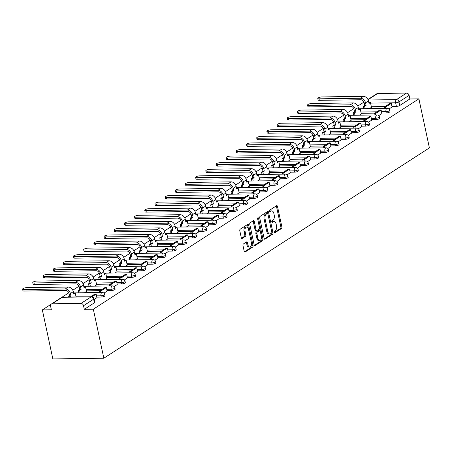 <?xml version="1.0" encoding="UTF-8"?>
<svg xmlns="http://www.w3.org/2000/svg" width="452" height="452" viewBox="0 0 452 452"><rect width="100%" height="100%" fill="white"/><g stroke="black" fill="none" stroke-linecap="round" stroke-linejoin="round"><path stroke-width="0.68" d="M274.07 232.396A0.847 0.48 89.2 0 0 274.533 232.955A0.847 0.48 89.2 0 0 274.692 232.904L281.494 228.509A1.215 0.684 89.2 0 0 281.895 226.955L277.494 206.428A1.215 0.684 89.2 0 0 276.833 205.632A1.215 0.684 89.2 0 0 276.607 205.705L269.804 210.101A0.847 0.48 89.2 0 0 269.528 211.186A0.847 0.48 89.2 0 0 269.985 211.745A0.847 0.48 89.2 0 0 270.143 211.694L271.025 211.129A3.882 2.192 89.2 0 1 271.754 210.898A3.882 2.192 89.2 0 1 273.855 213.451L274.223 215.163A3.882 2.192 89.2 0 1 272.957 220.135L272.076 220.706A0.847 0.48 89.2 0 0 271.799 221.791A0.847 0.48 89.2 0 0 272.262 222.35A0.847 0.48 89.2 0 0 272.42 222.299L273.302 221.734A3.882 2.192 89.2 0 1 274.031 221.497A3.882 2.192 89.2 0 1 276.132 224.056L276.5 225.768A3.882 2.192 89.2 0 1 275.228 230.74L274.353 231.311A0.847 0.48 89.2 0 0 274.07 232.396M243.368 243.99A1.215 0.684 89.2 0 0 242.973 245.549L244.204 251.306A1.215 0.684 89.2 0 0 244.86 252.103A1.215 0.684 89.2 0 0 245.091 252.03L252.645 247.148A1.215 0.684 89.2 0 0 253.041 245.594L248.64 225.068A1.215 0.684 89.2 0 0 247.984 224.271A1.215 0.684 89.2 0 0 247.758 224.345L240.198 229.226A1.215 0.684 89.2 0 0 239.803 230.78L241.295 237.735A1.215 0.684 89.2 0 0 241.95 238.537A1.215 0.684 89.2 0 0 242.182 238.464L245.413 236.373A1.215 0.684 89.2 0 0 245.809 234.82L245.069 231.367A3.243 1.831 89.2 0 1 246.741 227.017A3.243 1.831 89.2 0 1 248.498 229.158L251.391 242.667A3.243 1.831 89.2 0 1 249.724 247.018A3.243 1.831 89.2 0 1 247.967 244.882L247.487 242.628A1.215 0.684 89.2 0 0 246.826 241.831A1.215 0.684 89.2 0 0 246.6 241.905L243.368 243.99M103.83 358.221L93.321 309.196L418.891 98.852L429.4 147.877L103.83 358.221L52.85 358.922L42.341 309.897L51.025 304.286M264.121 238.436A1.215 0.684 89.2 0 0 264.776 239.238A1.215 0.684 89.2 0 0 265.008 239.164L272.562 234.283A1.215 0.684 89.2 0 0 272.957 232.729L268.561 212.203A1.215 0.684 89.2 0 0 267.9 211.4A1.215 0.684 89.2 0 0 267.674 211.474L260.115 216.355A1.215 0.684 89.2 0 0 259.719 217.915L264.121 238.436M262.606 240.713L255.047 245.594A1.215 0.684 89.2 0 1 254.821 245.668A1.215 0.684 89.2 0 1 254.165 244.871L249.764 224.345A1.215 0.684 89.2 0 1 250.159 222.791L253.391 220.7A1.215 0.684 89.2 0 1 253.623 220.632A1.215 0.684 89.2 0 1 254.278 221.429L256.064 229.752A1.215 0.684 89.2 0 0 256.719 230.554A1.215 0.684 89.2 0 0 256.945 230.48L259.092 229.091A1.215 0.684 89.2 0 0 259.488 227.537L257.629 218.875A0.847 0.48 89.2 0 1 258.069 217.734A0.847 0.48 89.2 0 1 258.527 218.293L263.002 239.159A1.215 0.684 89.2 0 1 262.606 240.713L261.584 240.73L254.374 245.391M363.967 102.101L357.786 106.09M353.786 108.678L347.611 112.667M343.61 115.254L337.435 119.243M333.429 121.831L327.254 125.82M323.253 128.402L317.078 132.396M313.078 134.978L306.897 138.973M302.897 141.555L296.721 145.55M292.721 148.132L286.54 152.121M282.54 154.708L276.364 158.697M272.364 161.285L266.188 165.274M262.183 167.862L256.007 171.85M252.007 174.438L245.831 178.427M241.831 181.009L235.65 185.004M231.65 187.586L225.475 191.58M221.474 194.162L215.293 198.157M211.293 200.739L205.118 204.728M201.117 207.315L194.942 211.304M190.936 213.892L184.761 217.881M180.76 220.469L174.585 224.458M170.585 227.045L164.404 231.034M160.403 233.616L154.228 237.611M150.228 240.193L144.047 244.187M140.047 246.769L133.871 250.764M129.871 253.346L123.69 257.335M119.69 259.923L113.514 263.911M109.514 266.499L103.338 270.488M99.333 273.076L93.157 277.065M89.157 279.652L82.982 283.641M78.981 286.223L72.8 290.218M68.8 292.8L61.794 297.331M93.321 309.196L84.298 309.321L83.524 305.721A2.469 1.921 -122.9 0 0 80.987 303.428L52.133 303.823A2.469 1.921 -122.9 0 0 51.291 304.066A2.469 1.921 -122.9 0 0 50.59 306.173L51.364 309.773L42.341 309.897M418.891 98.852L409.868 98.977L399.754 105.514A2.469 0.678 167.9 0 1 396.41 106.384L391.946 106.446M385.132 106.536L371.346 106.728M368.188 100.005L396.444 99.615L406.557 93.078L377.702 93.479L368.058 99.706M406.557 93.078A2.469 1.921 57.1 0 1 409.094 95.378L398.98 101.909A2.469 0.678 167.9 0 1 395.636 102.779L370.572 103.124M409.868 98.977L409.094 95.378M367.951 99.48L376.861 93.722A2.469 1.921 57.1 0 1 377.702 93.479M378.759 115.593L381.917 113.554L381.115 109.972L375.307 113.723L375.572 114.961M359.436 115.181L361.284 113.836M368.578 122.17L371.702 120.13M349.255 121.757L351.108 120.413M358.402 128.747L361.527 126.707M339.079 128.334L340.927 126.989M348.226 135.323L351.345 133.284M328.903 134.911L330.751 133.566M338.045 141.9L341.203 139.854L340.401 136.278L334.593 140.03L334.859 141.267M318.722 141.487L320.57 140.143M327.869 148.476L330.988 146.431M308.546 148.064L310.394 146.714M317.688 155.047L320.813 153.008M298.365 154.64L300.213 153.29M307.513 161.624L310.631 159.584M288.19 161.217L290.037 159.867M297.331 168.2L300.456 166.161M278.008 167.788L279.861 166.443M287.156 174.777L290.314 172.737L289.512 169.155L283.703 172.907L283.969 174.144M267.833 174.365L269.68 173.02M276.98 181.354L280.099 179.314M257.657 180.941L259.505 179.597M266.799 187.93L269.923 185.891M247.476 187.518L249.323 186.173M256.623 194.507L259.742 192.467M237.3 194.094L239.148 192.75M246.442 201.083L249.6 199.038L248.798 195.462L242.99 199.213L243.255 200.451M227.119 200.671L228.966 199.321M236.266 207.654L239.385 205.615M216.943 207.248L218.791 205.897M226.085 214.231L229.209 212.191M206.762 213.824L208.609 212.474M215.909 220.808L219.028 218.768M196.586 220.395L198.434 219.05M205.733 227.384L208.852 225.345M186.405 226.972L188.258 225.627M195.552 233.961L198.71 231.921L197.908 228.339L192.1 232.091L192.366 233.328M176.229 233.548L178.077 232.204M185.376 240.537L188.495 238.498M166.053 240.125L167.901 238.78M175.195 247.114L178.32 245.074M155.872 246.702L157.72 245.357M165.02 253.685L168.138 251.645M145.697 253.278L147.544 251.928M154.838 260.262L157.997 258.222L157.194 254.645L151.386 258.397L151.652 259.629M135.515 259.855L137.363 258.504M144.663 266.838L147.781 264.799M125.34 266.431L127.187 265.081M134.481 273.415L137.606 271.375M115.158 273.002L117.011 271.658M124.306 279.991L127.43 277.952M104.983 279.579L106.83 278.234M114.13 286.568L117.249 284.528M94.807 286.156L96.655 284.811M103.949 293.145L107.107 291.105L106.305 287.523L100.497 291.274L100.762 292.512M84.626 292.732L86.473 291.387M94.18 299.456L96.892 297.682M101.242 297.083L100.971 295.806A2.469 0.678 167.9 0 0 103.502 295.32A2.469 0.678 167.9 0 0 104.694 294.444L104.966 295.721A2.469 0.678 -12.1 0 1 103.774 296.597A2.469 0.678 -12.1 0 1 101.242 297.083L96.779 297.145M111.424 290.506L111.147 289.229A2.469 0.678 167.9 0 0 113.678 288.743A2.469 0.678 167.9 0 0 114.87 287.867L115.147 289.144A2.469 0.678 -12.1 0 1 113.955 290.02A2.469 0.678 -12.1 0 1 111.424 290.506L106.954 290.568M100.146 290.664L86.36 290.851M121.599 283.929L121.328 282.653A2.469 0.678 167.9 0 0 123.859 282.167A2.469 0.678 167.9 0 0 125.051 281.291L125.323 282.568A2.469 0.678 -12.1 0 1 124.13 283.444A2.469 0.678 -12.1 0 1 121.599 283.929L117.136 283.992M110.328 284.088L96.536 284.274M131.781 277.353L131.504 276.076A2.469 0.678 167.9 0 0 134.035 275.59A2.469 0.678 167.9 0 0 135.227 274.714L135.498 275.991A2.469 0.678 -12.1 0 1 134.306 276.873A2.469 0.678 -12.1 0 1 131.781 277.353L127.311 277.415M120.503 277.511L106.717 277.697M141.956 270.782L141.685 269.499A2.469 0.678 167.9 0 0 144.211 269.013A2.469 0.678 167.9 0 0 145.403 268.138L145.68 269.42A2.469 0.678 -12.1 0 1 144.487 270.296A2.469 0.678 -12.1 0 1 141.956 270.782L137.493 270.838M130.679 270.934L116.893 271.121M152.138 264.205L151.861 262.923A2.469 0.678 167.9 0 0 154.392 262.442A2.469 0.678 167.9 0 0 155.584 261.567L155.855 262.844A2.469 0.678 -12.1 0 1 154.663 263.719A2.469 0.678 -12.1 0 1 152.138 264.205L147.668 264.267M140.86 264.358L127.074 264.55M162.313 257.629L162.042 256.352A2.469 0.678 167.9 0 0 164.568 255.866A2.469 0.678 167.9 0 0 165.76 254.99L166.037 256.267A2.469 0.678 -12.1 0 1 164.844 257.143A2.469 0.678 -12.1 0 1 162.313 257.629L157.85 257.691M151.036 257.781L137.25 257.973M172.489 251.052L172.218 249.775A2.469 0.678 167.9 0 0 174.749 249.289A2.469 0.678 167.9 0 0 175.941 248.414L176.212 249.69A2.469 0.678 -12.1 0 1 175.02 250.566A2.469 0.678 -12.1 0 1 172.489 251.052L168.025 251.114M161.217 251.205L147.431 251.397M182.67 244.475L182.393 243.199A2.469 0.678 167.9 0 0 184.924 242.713A2.469 0.678 167.9 0 0 186.117 241.837L186.393 243.114A2.469 0.678 -12.1 0 1 185.201 243.99A2.469 0.678 -12.1 0 1 182.67 244.475L178.201 244.538M171.393 244.628L157.607 244.82M192.846 237.899L192.575 236.622A2.469 0.678 167.9 0 0 195.106 236.136A2.469 0.678 167.9 0 0 196.298 235.26L196.569 236.537A2.469 0.678 -12.1 0 1 195.377 237.413A2.469 0.678 -12.1 0 1 192.846 237.899L188.382 237.961M181.574 238.057L167.782 238.244M203.027 231.322L202.75 230.045A2.469 0.678 167.9 0 0 205.281 229.559A2.469 0.678 167.9 0 0 206.474 228.684L206.75 229.961A2.469 0.678 -12.1 0 1 205.553 230.836A2.469 0.678 -12.1 0 1 203.027 231.322L198.558 231.384M191.75 231.48L177.964 231.667M213.203 224.746L212.932 223.469A2.469 0.678 167.9 0 0 215.457 222.983A2.469 0.678 167.9 0 0 216.649 222.107L216.926 223.384A2.469 0.678 -12.1 0 1 215.734 224.265A2.469 0.678 -12.1 0 1 213.203 224.746L208.739 224.808M201.931 224.904L188.139 225.09M223.384 218.175L223.107 216.892A2.469 0.678 167.9 0 0 225.638 216.406A2.469 0.678 167.9 0 0 226.831 215.531L227.102 216.813A2.469 0.678 -12.1 0 1 225.91 217.689A2.469 0.678 -12.1 0 1 223.384 218.175L218.915 218.231M212.107 218.327L198.321 218.514M233.56 211.598L233.288 210.316A2.469 0.678 167.9 0 0 235.814 209.835A2.469 0.678 167.9 0 0 237.006 208.96L237.283 210.237A2.469 0.678 -12.1 0 1 236.091 211.112A2.469 0.678 -12.1 0 1 233.56 211.598L229.096 211.66M222.282 211.751L208.496 211.943M243.741 205.022L243.464 203.745A2.469 0.678 167.9 0 0 245.995 203.259A2.469 0.678 167.9 0 0 247.187 202.383L247.459 203.66A2.469 0.678 -12.1 0 1 246.267 204.536A2.469 0.678 -12.1 0 1 243.741 205.022L239.272 205.084M232.464 205.174L218.678 205.366M253.917 198.445L253.64 197.168A2.469 0.678 167.9 0 0 256.171 196.682A2.469 0.678 167.9 0 0 257.363 195.806L257.64 197.083A2.469 0.678 -12.1 0 1 256.448 197.959A2.469 0.678 -12.1 0 1 253.917 198.445L249.447 198.507M242.639 198.597L228.853 198.79M264.092 191.868L263.821 190.591A2.469 0.678 167.9 0 0 266.352 190.106A2.469 0.678 167.9 0 0 267.544 189.23L267.816 190.507A2.469 0.678 -12.1 0 1 266.623 191.382A2.469 0.678 -12.1 0 1 264.092 191.868L259.629 191.93M252.821 192.021L239.029 192.213M274.274 185.292L273.997 184.015A2.469 0.678 167.9 0 0 276.528 183.529A2.469 0.678 167.9 0 0 277.72 182.653L277.997 183.93A2.469 0.678 -12.1 0 1 276.805 184.806A2.469 0.678 -12.1 0 1 274.274 185.292L269.804 185.354M262.996 185.45L249.21 185.636M284.449 178.715L284.178 177.438A2.469 0.678 167.9 0 0 286.704 176.952A2.469 0.678 167.9 0 0 287.896 176.077L288.173 177.353A2.469 0.678 -12.1 0 1 286.98 178.229A2.469 0.678 -12.1 0 1 284.449 178.715L279.986 178.777M273.177 178.873L259.386 179.06M294.631 172.139L294.354 170.862A2.469 0.678 167.9 0 0 296.885 170.376A2.469 0.678 167.9 0 0 298.077 169.5L298.348 170.783A2.469 0.678 -12.1 0 1 297.156 171.658A2.469 0.678 -12.1 0 1 294.631 172.139L290.161 172.201M283.353 172.297L269.567 172.483M304.806 165.568L304.535 164.285A2.469 0.678 167.9 0 0 307.061 163.805A2.469 0.678 167.9 0 0 308.253 162.923L308.53 164.206A2.469 0.678 -12.1 0 1 307.337 165.082A2.469 0.678 -12.1 0 1 304.806 165.568L300.343 165.624M293.529 165.72L279.743 165.907M314.987 158.991L314.711 157.714A2.469 0.678 167.9 0 0 317.242 157.228A2.469 0.678 167.9 0 0 318.434 156.352L318.705 157.629A2.469 0.678 -12.1 0 1 317.513 158.505A2.469 0.678 -12.1 0 1 314.987 158.991L310.518 159.053M303.71 159.144L289.924 159.336M325.163 152.414L324.892 151.137A2.469 0.678 167.9 0 0 327.417 150.652A2.469 0.678 167.9 0 0 328.61 149.776L328.886 151.053A2.469 0.678 -12.1 0 1 327.694 151.928A2.469 0.678 -12.1 0 1 325.163 152.414L320.694 152.477M313.886 152.567L300.1 152.759M335.339 145.838L335.068 144.561A2.469 0.678 167.9 0 0 337.599 144.075A2.469 0.678 167.9 0 0 338.791 143.199L339.062 144.476A2.469 0.678 -12.1 0 1 337.87 145.352A2.469 0.678 -12.1 0 1 335.339 145.838L330.875 145.9M324.067 145.99L310.281 146.182M345.52 139.261L345.243 137.984A2.469 0.678 167.9 0 0 347.774 137.498A2.469 0.678 167.9 0 0 348.967 136.623L349.243 137.9A2.469 0.678 -12.1 0 1 348.051 138.775A2.469 0.678 -12.1 0 1 345.52 139.261L341.051 139.323M334.243 139.414L320.457 139.606M355.696 132.685L355.425 131.408A2.469 0.678 167.9 0 0 357.956 130.922A2.469 0.678 167.9 0 0 359.148 130.046L359.419 131.323A2.469 0.678 -12.1 0 1 358.227 132.199A2.469 0.678 -12.1 0 1 355.696 132.685L351.232 132.747M344.424 132.843L330.632 133.029M365.877 126.108L365.6 124.831A2.469 0.678 167.9 0 0 368.131 124.345A2.469 0.678 167.9 0 0 369.324 123.469L369.595 124.746A2.469 0.678 -12.1 0 1 368.403 125.622A2.469 0.678 -12.1 0 1 365.877 126.108L361.408 126.17M354.6 126.266L340.814 126.453M376.053 119.531L375.781 118.254A2.469 0.678 167.9 0 0 378.307 117.769A2.469 0.678 167.9 0 0 379.499 116.893L379.776 118.175A2.469 0.678 -12.1 0 1 378.584 119.051A2.469 0.678 -12.1 0 1 376.053 119.531L371.589 119.594M364.775 119.69L350.989 119.876M386.234 112.96L385.957 111.678A2.469 0.678 167.9 0 0 388.488 111.198A2.469 0.678 167.9 0 0 389.68 110.316L389.952 111.599A2.469 0.678 -12.1 0 1 388.76 112.475A2.469 0.678 -12.1 0 1 386.234 112.96L381.765 113.017M374.957 113.113L361.171 113.299M388.935 109.017L392.059 106.977M369.612 108.61L371.459 107.26M84.298 309.321L94.411 302.789A2.469 0.678 -12.1 0 0 94.79 302.298L94.016 298.699A2.469 0.678 167.9 0 1 93.637 299.184L83.524 305.721M274.031 221.497L273.008 221.514A3.882 2.192 89.2 0 0 272.279 221.746L273.302 221.734M271.867 222.011L272.279 221.746M271.754 210.898L270.737 210.909A3.882 2.192 89.2 0 0 270.008 211.14L271.025 211.129M269.595 211.406L270.008 211.14M274.144 232.616L280.477 228.52A1.215 0.684 89.2 0 0 280.873 226.966L276.471 206.445A1.215 0.684 89.2 0 0 276.262 205.926M267.917 213.971L267.539 212.214A1.215 0.684 89.2 0 0 267.33 211.7M264.33 238.955L271.545 234.294A1.215 0.684 89.2 0 0 271.94 232.74L271.805 232.119M271.516 233.142A0.847 0.48 89.2 0 0 271.793 232.051L267.929 214.033A0.847 0.48 89.2 0 0 267.471 213.474A0.847 0.48 89.2 0 0 267.313 213.525L266.381 214.129A3.882 2.192 89.2 0 0 265.115 219.101L267.753 231.413A3.882 2.192 89.2 0 0 269.861 233.972A3.882 2.192 89.2 0 0 270.59 233.74L271.516 233.142M266.612 213.536A0.847 0.48 89.2 0 0 266.454 213.491A0.847 0.48 89.2 0 0 266.29 213.542L267.313 213.525M269.861 233.972L268.838 233.983A3.882 2.192 89.2 0 1 266.736 231.43L264.098 219.113A3.882 2.192 89.2 0 1 265.364 214.141L266.29 213.542M256.719 230.554L255.702 230.565A1.215 0.684 89.2 0 1 255.041 229.769L253.256 221.44A1.215 0.684 89.2 0 0 253.047 220.926M259.505 227.622L260.301 231.334M261.369 236.311L261.979 239.176L263.002 239.159M257.911 238.39A3.243 1.831 89.2 0 0 259.674 240.526A3.243 1.831 89.2 0 0 261.341 236.176L260.318 231.418A1.215 0.684 89.2 0 0 259.663 230.616A1.215 0.684 89.2 0 0 259.437 230.689L257.29 232.074A1.215 0.684 89.2 0 0 256.894 233.627L257.911 238.39L256.894 238.402A3.243 1.831 89.2 0 0 258.651 240.543L259.674 240.526M258.872 230.695A1.215 0.684 89.2 0 0 258.64 230.633A1.215 0.684 89.2 0 0 258.414 230.701L259.437 230.689M256.894 238.402L255.872 233.644A1.215 0.684 89.2 0 1 256.267 232.091L258.414 230.701M261.584 240.73A1.215 0.684 89.2 0 0 261.979 239.176M249.724 247.018L248.707 247.035A3.243 1.831 89.2 0 1 246.95 244.894L246.464 242.645A1.215 0.684 89.2 0 0 246.255 242.125M246.741 227.017L245.718 227.034A3.243 1.831 89.2 0 0 244.052 231.384L245.069 231.367M241.504 238.255L244.396 236.385A1.215 0.684 89.2 0 0 244.792 234.831L244.052 231.384M248.464 229.023L247.623 225.085A1.215 0.684 89.2 0 0 247.413 224.565M244.413 251.82L251.628 247.165A1.215 0.684 89.2 0 0 252.024 245.611L251.419 242.803M319.338 100.333A2.78 0.768 167.9 0 1 318.089 99.965L317.767 98.457A2.78 0.768 -12.1 0 0 319.016 98.824L360.464 98.253A4.944 3.848 57.1 0 1 365.538 102.847L366.075 105.344L364.747 105.361L364.21 102.864A3.339 2.593 -122.9 0 0 360.786 99.762L319.338 100.333L319.016 98.824M368.855 102.711L370.442 102.519L369.007 103.446L368.476 100.949A4.944 3.848 57.1 0 0 363.402 96.355L321.954 96.926A2.78 0.768 -12.1 0 0 319.106 97.474A2.78 0.768 -12.1 0 0 317.767 98.457M363.826 108.689L363.312 106.288L364.64 106.271L366.075 105.344M363.312 106.288L364.747 105.361M384.426 108.407L384.16 107.169L385.483 107.147L391.291 103.395L392.065 107M385.483 107.147L385.748 108.384M384.16 107.169L389.963 103.418L391.291 103.395M370.442 102.519L371.493 107.395M364.64 106.271L365.154 108.666M309.162 106.909A2.78 0.768 167.9 0 1 307.908 106.542L307.586 105.033A2.78 0.768 -12.1 0 0 308.84 105.401L350.283 104.83A4.944 3.848 57.1 0 1 355.362 109.424L355.893 111.921L354.571 111.938L354.035 109.44A3.339 2.593 -122.9 0 0 350.611 106.339L309.162 106.909L308.84 105.401M358.673 109.288L360.267 109.096L358.832 110.022L358.295 107.525A4.944 3.848 57.1 0 0 353.221 102.932L311.773 103.502A2.78 0.768 -12.1 0 0 308.931 104.05A2.78 0.768 -12.1 0 0 307.586 105.033M353.65 115.26L353.136 112.864L354.458 112.847L355.893 111.921M353.136 112.864L354.571 111.938M374.245 114.977L373.979 113.746L379.787 109.994L381.115 109.972M373.979 113.746L375.307 113.723M360.267 109.096L361.312 113.972M354.458 112.847L354.973 115.243M298.981 113.486A2.78 0.768 167.9 0 1 297.732 113.119L297.41 111.61A2.78 0.768 -12.1 0 0 298.659 111.977L340.107 111.407A4.944 3.848 57.1 0 1 345.181 115.995L345.718 118.497L344.39 118.514L343.859 116.017A3.339 2.593 -122.9 0 0 340.429 112.915L298.981 113.486L298.659 111.977M348.498 115.859L350.091 115.672L348.656 116.599L348.119 114.102A4.944 3.848 57.1 0 0 343.045 109.508L301.597 110.079A2.78 0.768 -12.1 0 0 298.749 110.627A2.78 0.768 -12.1 0 0 297.41 111.61M343.469 121.837L342.955 119.441L344.283 119.424L345.718 118.497M342.955 119.441L344.39 118.514M364.069 121.554L363.803 120.317L365.126 120.3L370.934 116.548L371.708 120.153M365.126 120.3L365.391 121.537M363.803 120.317L369.606 116.565L370.934 116.548M350.091 115.672L351.136 120.548M344.283 119.424L344.797 121.82M288.805 120.062A2.78 0.768 167.9 0 1 287.557 119.695L287.229 118.187A2.78 0.768 -12.1 0 0 288.483 118.554L329.932 117.983A4.944 3.848 57.1 0 1 335.005 122.571L335.537 125.068L334.214 125.091L333.678 122.594A3.339 2.593 -122.9 0 0 330.254 119.492L288.805 120.062L288.483 118.554M338.316 122.435L339.91 122.249L338.475 123.176L337.938 120.678A4.944 3.848 57.1 0 0 332.864 116.085L291.416 116.656A2.78 0.768 -12.1 0 0 288.574 117.198A2.78 0.768 -12.1 0 0 287.229 118.187M333.293 128.413L332.779 126.018L334.101 126.001L335.537 125.068M332.779 126.018L334.214 125.091M353.888 128.131L353.622 126.893L354.95 126.876L360.758 123.125L361.527 126.724M354.95 126.876L355.216 128.114M353.622 126.893L359.43 123.142L360.758 123.125M339.91 122.249L340.955 127.125M334.101 126.001L334.616 128.396M278.63 126.639A2.78 0.768 167.9 0 1 277.375 126.272L277.053 124.763A2.78 0.768 -12.1 0 0 278.302 125.125L319.75 124.56A4.944 3.848 57.1 0 1 324.824 129.148L325.361 131.645L324.033 131.662L323.502 129.165A3.339 2.593 -122.9 0 0 320.072 126.068L278.63 126.639L278.302 125.125M328.141 129.012L329.734 128.82L328.299 129.752L327.762 127.249A4.944 3.848 57.1 0 0 322.688 122.661L281.24 123.232A2.78 0.768 -12.1 0 0 278.392 123.775A2.78 0.768 -12.1 0 0 277.053 124.763M323.112 134.99L322.598 132.594L323.926 132.572L325.361 131.645M322.598 132.594L324.033 131.662M343.712 134.707L343.447 133.47L344.769 133.453L350.577 129.701L351.351 133.3M344.769 133.453L345.034 134.69M343.447 133.47L349.255 129.718L350.577 129.701M329.734 128.82L330.779 133.696M323.926 132.572L324.44 134.973M268.448 133.216A2.78 0.768 167.9 0 1 267.2 132.848L266.872 131.34A2.78 0.768 -12.1 0 0 268.126 131.701L309.575 131.136A4.944 3.848 57.1 0 1 314.648 135.724L315.185 138.222L313.857 138.239L313.321 135.741A3.339 2.593 -122.9 0 0 309.897 132.645L268.448 133.216L268.126 131.701M317.959 135.589L319.553 135.397L318.118 136.323L317.587 133.826A4.944 3.848 57.1 0 0 312.507 129.238L271.059 129.809A2.78 0.768 -12.1 0 0 268.217 130.351A2.78 0.768 -12.1 0 0 266.872 131.34M312.937 141.566L312.422 139.165L313.75 139.148L315.185 138.222M312.422 139.165L313.857 138.239M333.531 141.284L333.265 140.047L339.073 136.295L340.401 136.278M333.265 140.047L334.593 140.03M319.553 135.397L320.598 140.273M313.75 139.148L314.264 141.549M258.273 139.787A2.78 0.768 167.9 0 1 257.018 139.425L256.696 137.911A2.78 0.768 -12.1 0 0 257.945 138.278L299.393 137.707A4.944 3.848 57.1 0 1 304.467 142.301L305.004 144.798L303.682 144.815L303.145 142.318A3.339 2.593 -122.9 0 0 299.721 139.222L258.273 139.787L257.945 138.278M307.784 142.165L309.377 141.973L307.942 142.9L307.405 140.402A4.944 3.848 57.1 0 0 302.332 135.815L260.883 136.38A2.78 0.768 -12.1 0 0 258.035 136.928A2.78 0.768 -12.1 0 0 256.696 137.911M302.761 148.143L302.247 145.742L303.569 145.725L305.004 144.798M302.247 145.742L303.682 144.815M323.355 147.86L323.09 146.623L324.417 146.606L330.22 142.855L330.994 146.454M324.417 146.606L324.683 147.844M323.09 146.623L328.898 142.872L330.22 142.855M309.377 141.973L310.422 146.849M303.569 145.725L304.083 148.126M248.091 146.363A2.78 0.768 167.9 0 1 246.843 146.002L246.521 144.487A2.78 0.768 -12.1 0 0 247.769 144.855L289.218 144.284A4.944 3.848 57.1 0 1 294.292 148.877L294.828 151.375L293.501 151.392L292.964 148.894A3.339 2.593 -122.9 0 0 289.54 145.798L248.091 146.363L247.769 144.855M297.602 148.742L299.196 148.55L297.761 149.476L297.23 146.979A4.944 3.848 57.1 0 0 292.15 142.391L250.707 142.956A2.78 0.768 -12.1 0 0 247.86 143.504A2.78 0.768 -12.1 0 0 246.521 144.487M292.58 154.72L292.065 152.318L293.393 152.301L294.828 151.375M292.065 152.318L293.501 151.392M313.174 154.437L312.914 153.2L314.236 153.183L320.044 149.431L320.818 153.03M314.236 153.183L314.502 154.415M312.914 153.2L318.716 149.448L320.044 149.431M299.196 148.55L300.241 153.426M293.393 152.301L293.907 154.703M237.916 152.94A2.78 0.768 167.9 0 1 236.662 152.573L236.339 151.064A2.78 0.768 -12.1 0 0 237.594 151.431L279.037 150.861A4.944 3.848 57.1 0 1 284.116 155.454L284.647 157.951L283.325 157.968L282.788 155.471A3.339 2.593 -122.9 0 0 279.364 152.369L237.916 152.94L237.594 151.431M287.427 155.318L289.02 155.126L287.585 156.053L287.048 153.556A4.944 3.848 57.1 0 0 281.975 148.962L240.526 149.533A2.78 0.768 -12.1 0 0 237.684 150.081A2.78 0.768 -12.1 0 0 236.339 151.064M282.404 161.296L281.89 158.895L283.212 158.878L284.647 157.951M281.89 158.895L283.325 157.968M302.998 161.014L302.733 159.776L304.06 159.754L309.863 156.002L310.637 159.607M304.06 159.754L304.326 160.991M302.733 159.776L308.541 156.025L309.863 156.002M289.02 155.126L290.065 160.002M283.212 158.878L283.726 161.274M227.735 159.516A2.78 0.768 167.9 0 1 226.486 159.149L226.164 157.641A2.78 0.768 -12.1 0 0 227.412 158.008L268.861 157.437A4.944 3.848 57.1 0 1 273.935 162.031L274.471 164.528L273.144 164.545L272.612 162.048A3.339 2.593 -122.9 0 0 269.183 158.946L227.735 159.516L227.412 158.008M277.251 161.895L278.844 161.703L277.409 162.63L276.873 160.132A4.944 3.848 57.1 0 0 271.799 155.539L230.35 156.109A2.78 0.768 -12.1 0 0 227.503 156.658A2.78 0.768 -12.1 0 0 226.164 157.641M272.223 167.867L271.708 165.472L273.036 165.455L274.471 164.528M271.708 165.472L273.144 164.545M292.823 167.585L292.557 166.353L293.879 166.33L299.687 162.579L300.461 166.183M293.879 166.33L294.145 167.568M292.557 166.353L298.36 162.601L299.687 162.579M278.844 161.703L279.89 166.579M273.036 165.455L273.55 167.85M217.559 166.093A2.78 0.768 167.9 0 1 216.31 165.726L215.983 164.217A2.78 0.768 -12.1 0 0 217.237 164.584L258.685 164.014A4.944 3.848 57.1 0 1 263.759 168.602L264.29 171.099L262.968 171.122L262.431 168.624A3.339 2.593 -122.9 0 0 259.007 165.522L217.559 166.093L217.237 164.584M267.07 168.466L268.663 168.28L267.228 169.206L266.691 166.709A4.944 3.848 57.1 0 0 261.618 162.115L220.169 162.686A2.78 0.768 -12.1 0 0 217.327 163.234A2.78 0.768 -12.1 0 0 215.983 164.217M262.047 174.444L261.533 172.048L262.855 172.031L264.29 171.099M261.533 172.048L262.968 171.122M282.641 174.161L282.376 172.924L288.184 169.172L289.512 169.155M282.376 172.924L283.703 172.907M268.663 168.28L269.708 173.156M262.855 172.031L263.369 174.427M207.383 172.67A2.78 0.768 167.9 0 1 206.129 172.302L205.807 170.794A2.78 0.768 -12.1 0 0 207.056 171.161L248.504 170.59A4.944 3.848 57.1 0 1 253.578 175.178L254.114 177.676L252.787 177.698L252.256 175.201A3.339 2.593 -122.9 0 0 248.826 172.099L207.383 172.67L207.056 171.161M256.894 175.043L258.487 174.856L257.052 175.783L256.516 173.285A4.944 3.848 57.1 0 0 251.442 168.692L209.994 169.263A2.78 0.768 -12.1 0 0 207.146 169.805A2.78 0.768 -12.1 0 0 205.807 170.794M251.866 181.02L251.352 178.625L252.679 178.608L254.114 177.676M251.352 178.625L252.787 177.698M272.466 180.738L272.2 179.5L273.522 179.484L279.33 175.732L280.104 179.331M273.522 179.484L273.788 180.721M272.2 179.5L278.008 175.749L279.33 175.732M258.487 174.856L259.533 179.732M252.679 178.608L253.193 181.003M197.202 179.246A2.78 0.768 167.9 0 1 195.953 178.879L195.626 177.37A2.78 0.768 -12.1 0 0 196.88 177.732L238.328 177.167A4.944 3.848 57.1 0 1 243.402 181.755L243.939 184.252L242.611 184.269L242.074 181.772A3.339 2.593 -122.9 0 0 238.65 178.676L197.202 179.246L196.88 177.732M246.713 181.619L248.306 181.427L246.871 182.359L246.334 179.856A4.944 3.848 57.1 0 0 241.261 175.269L199.812 175.839A2.78 0.768 -12.1 0 0 196.97 176.382A2.78 0.768 -12.1 0 0 195.626 177.37M241.69 187.597L241.176 185.201L242.504 185.179L243.939 184.252M241.176 185.201L242.611 184.269M262.284 187.314L262.019 186.077L263.346 186.06L269.155 182.309L269.923 185.908M263.346 186.06L263.612 187.297M262.019 186.077L267.827 182.325L269.155 182.309M248.306 181.427L249.351 186.303M242.504 185.179L243.018 187.58M187.026 185.823A2.78 0.768 167.9 0 1 185.772 185.456L185.45 183.947A2.78 0.768 -12.1 0 0 186.699 184.309L228.147 183.744A4.944 3.848 57.1 0 1 233.221 188.331L233.757 190.829L232.435 190.846L231.899 188.348A3.339 2.593 -122.9 0 0 228.475 185.252L187.026 185.823L186.699 184.309M236.537 188.196L238.131 188.004L236.695 188.93L236.159 186.433A4.944 3.848 57.1 0 0 231.085 181.845L189.637 182.416A2.78 0.768 -12.1 0 0 186.789 182.958A2.78 0.768 -12.1 0 0 185.45 183.947M231.509 194.174L230.995 191.772L232.322 191.755L233.757 190.829M230.995 191.772L232.435 190.846M252.109 193.891L251.843 192.654L253.171 192.637L258.973 188.885L259.747 192.484M253.171 192.637L253.431 193.874M251.843 192.654L257.651 188.902L258.973 188.885M238.131 188.004L239.176 192.88M232.322 191.755L232.837 194.157M176.845 192.394A2.78 0.768 167.9 0 1 175.596 192.032L175.274 190.518A2.78 0.768 -12.1 0 0 176.523 190.885L217.971 190.315A4.944 3.848 57.1 0 1 223.045 194.908L223.582 197.405L222.254 197.422L221.717 194.925A3.339 2.593 -122.9 0 0 218.293 191.829L176.845 192.394L176.523 190.885M226.356 194.772L227.949 194.58L226.514 195.507L225.983 193.01A4.944 3.848 57.1 0 0 220.904 188.422L179.461 188.987A2.78 0.768 -12.1 0 0 176.613 189.535A2.78 0.768 -12.1 0 0 175.274 190.518M221.333 200.75L220.819 198.349L222.147 198.332L223.582 197.405M220.819 198.349L222.254 197.422M241.927 200.468L241.667 199.23L247.47 195.479L248.798 195.462M241.667 199.23L242.99 199.213M227.949 194.58L228.994 199.456M222.147 198.332L222.661 200.733M166.669 198.97A2.78 0.768 167.9 0 1 165.415 198.609L165.093 197.095A2.78 0.768 -12.1 0 0 166.342 197.462L207.79 196.891A4.944 3.848 57.1 0 1 212.869 201.485L213.4 203.982L212.078 203.999L211.542 201.502A3.339 2.593 -122.9 0 0 208.118 198.405L166.669 198.97L166.342 197.462M216.18 201.349L217.774 201.157L216.338 202.084L215.802 199.586A4.944 3.848 57.1 0 0 210.728 194.998L169.28 195.563A2.78 0.768 -12.1 0 0 166.432 196.112A2.78 0.768 -12.1 0 0 165.093 197.095M211.157 207.327L210.643 204.925L211.965 204.909L213.4 203.982M210.643 204.925L212.078 203.999M231.752 207.044L231.486 205.807L232.814 205.79L238.616 202.038L239.39 205.637M232.814 205.79L233.079 207.022M231.486 205.807L237.294 202.055L238.616 202.038M217.774 201.157L218.819 206.033M211.965 204.909L212.48 207.304M156.488 205.547A2.78 0.768 167.9 0 1 155.239 205.18L154.917 203.671A2.78 0.768 -12.1 0 0 156.166 204.038L197.614 203.468A4.944 3.848 57.1 0 1 202.688 208.061L203.225 210.559L201.897 210.575L201.36 208.078A3.339 2.593 -122.9 0 0 197.936 204.976L156.488 205.547L156.166 204.038M206.005 207.926L207.598 207.734L206.157 208.66L205.626 206.163A4.944 3.848 57.1 0 0 200.552 201.569L159.104 202.14A2.78 0.768 -12.1 0 0 156.256 202.688A2.78 0.768 -12.1 0 0 154.917 203.671M200.976 213.903L200.462 211.502L201.79 211.485L203.225 210.559M200.462 211.502L201.897 210.575M221.576 213.621L221.31 212.383L222.633 212.361L228.441 208.609L229.215 212.214M222.633 212.361L222.898 213.598M221.31 212.383L227.113 208.632L228.441 208.609M207.598 207.734L208.643 212.609M201.79 211.485L202.304 213.881M146.312 212.124A2.78 0.768 167.9 0 1 145.064 211.756L144.736 210.248A2.78 0.768 -12.1 0 0 145.99 210.615L187.433 210.044A4.944 3.848 57.1 0 1 192.512 214.638L193.044 217.135L191.721 217.152L191.185 214.655A3.339 2.593 -122.9 0 0 187.761 211.553L146.312 212.124L145.99 210.615M195.823 214.502L197.417 214.31L195.982 215.237L195.445 212.739A4.944 3.848 57.1 0 0 190.371 208.146L148.923 208.717A2.78 0.768 -12.1 0 0 146.081 209.265A2.78 0.768 -12.1 0 0 144.736 210.248M190.8 220.474L190.286 218.079L191.608 218.062L193.044 217.135M190.286 218.079L191.721 217.152M211.395 220.192L211.129 218.96L212.457 218.937L218.265 215.186L219.034 218.791M212.457 218.937L212.722 220.175M211.129 218.96L216.937 215.208L218.265 215.186M197.417 214.31L198.462 219.186M191.608 218.062L192.123 220.457M136.131 218.7A2.78 0.768 167.9 0 1 134.882 218.333L134.56 216.824A2.78 0.768 -12.1 0 0 135.809 217.192L177.257 216.621A4.944 3.848 57.1 0 1 182.331 221.209L182.868 223.706L181.54 223.729L181.009 221.231A3.339 2.593 -122.9 0 0 177.579 218.13L136.131 218.7L135.809 217.192M185.648 221.073L187.241 220.887L185.806 221.813L185.269 219.316A4.944 3.848 57.1 0 0 180.195 214.723L138.747 215.293A2.78 0.768 -12.1 0 0 135.899 215.841A2.78 0.768 -12.1 0 0 134.56 216.824M180.619 227.051L180.105 224.655L181.433 224.638L182.868 223.706M180.105 224.655L181.54 223.729M201.219 226.768L200.954 225.531L202.276 225.514L208.084 221.762L208.858 225.367M202.276 225.514L202.541 226.751M200.954 225.531L206.762 221.779L208.084 221.762M187.241 220.887L188.286 225.763M181.433 224.638L181.947 227.034M125.955 225.277A2.78 0.768 167.9 0 1 124.707 224.91L124.379 223.401A2.78 0.768 -12.1 0 0 125.633 223.768L167.082 223.198A4.944 3.848 57.1 0 1 172.155 227.785L172.692 230.283L171.364 230.305L170.828 227.808A3.339 2.593 -122.9 0 0 167.404 224.706L125.955 225.277L125.633 223.768M175.466 227.65L177.06 227.458L175.625 228.39L175.088 225.893A4.944 3.848 57.1 0 0 170.014 221.299L128.566 221.87A2.78 0.768 -12.1 0 0 125.724 222.412A2.78 0.768 -12.1 0 0 124.379 223.401M170.444 233.627L169.929 231.232L171.251 231.209L172.692 230.283M169.929 231.232L171.364 230.305M191.038 233.345L190.772 232.108L196.58 228.356L197.908 228.339M190.772 232.108L192.1 232.091M177.06 227.458L178.105 232.339M171.251 231.209L171.766 233.611M115.78 231.853A2.78 0.768 167.9 0 1 114.525 231.486L114.203 229.978A2.78 0.768 -12.1 0 0 115.452 230.339L156.9 229.774A4.944 3.848 57.1 0 1 161.974 234.362L162.511 236.859L161.189 236.876L160.652 234.379A3.339 2.593 -122.9 0 0 157.223 231.283L115.78 231.853L115.452 230.339M165.291 234.226L166.884 234.034L165.449 234.967L164.912 232.464A4.944 3.848 57.1 0 0 159.838 227.876L118.39 228.446A2.78 0.768 -12.1 0 0 115.542 228.989A2.78 0.768 -12.1 0 0 114.203 229.978M160.262 240.204L159.748 237.808L161.076 237.786L162.511 236.859M159.748 237.808L161.189 236.876M180.862 239.922L180.597 238.684L181.924 238.667L187.727 234.916L188.501 238.515M181.924 238.667L182.184 239.905M180.597 238.684L186.405 234.933L187.727 234.916M166.884 234.034L167.929 238.91M161.076 237.786L161.59 240.187M105.598 238.43A2.78 0.768 167.9 0 1 104.35 238.063L104.022 236.554A2.78 0.768 -12.1 0 0 105.276 236.916L146.725 236.351A4.944 3.848 57.1 0 1 151.799 240.939L152.335 243.436L151.008 243.453L150.471 240.956A3.339 2.593 -122.9 0 0 147.047 237.859L105.598 238.43L105.276 236.916M155.109 240.803L156.703 240.611L155.268 241.537L154.737 239.04A4.944 3.848 57.1 0 0 149.657 234.452L108.214 235.023A2.78 0.768 -12.1 0 0 105.367 235.565A2.78 0.768 -12.1 0 0 104.022 236.554M150.087 246.781L149.572 244.379L150.9 244.362L152.335 243.436M149.572 244.379L151.008 243.453M170.681 246.498L170.415 245.261L171.743 245.244L177.551 241.492L178.32 245.091M171.743 245.244L172.009 246.481M170.415 245.261L176.223 241.509L177.551 241.492M156.703 240.611L157.748 245.487M150.9 244.362L151.414 246.764M95.423 245.001A2.78 0.768 167.9 0 1 94.169 244.639L93.846 243.125A2.78 0.768 -12.1 0 0 95.095 243.492L136.544 242.922A4.944 3.848 57.1 0 1 141.617 247.515L142.154 250.012L140.832 250.029L140.295 247.532A3.339 2.593 -122.9 0 0 136.871 244.436L95.423 245.001L95.095 243.492M144.934 247.38L146.527 247.187L145.092 248.114L144.555 245.617A4.944 3.848 57.1 0 0 139.482 241.029L98.033 241.594A2.78 0.768 -12.1 0 0 95.186 242.142A2.78 0.768 -12.1 0 0 93.846 243.125M139.911 253.357L139.397 250.956L140.719 250.939L142.154 250.012M139.397 250.956L140.832 250.029M160.505 253.075L160.24 251.837L161.567 251.82L167.37 248.069L168.144 251.668M161.567 251.82L161.833 253.058M160.24 251.837L166.048 248.086L167.37 248.069M146.527 247.187L147.572 252.063M140.719 250.939L141.233 253.34M85.242 251.578A2.78 0.768 167.9 0 1 83.993 251.216L83.671 249.702A2.78 0.768 -12.1 0 0 84.919 250.069L126.368 249.498A4.944 3.848 57.1 0 1 131.442 254.092L131.978 256.589L130.651 256.606L130.114 254.109A3.339 2.593 -122.9 0 0 126.69 251.013L85.242 251.578L84.919 250.069M134.758 253.956L136.346 253.764L134.911 254.691L134.38 252.193A4.944 3.848 57.1 0 0 129.306 247.606L87.857 248.171A2.78 0.768 -12.1 0 0 85.01 248.719A2.78 0.768 -12.1 0 0 83.671 249.702M129.73 259.934L129.215 257.533L130.543 257.516L131.978 256.589M129.215 257.533L130.651 256.606M150.33 259.651L150.064 258.414L155.867 254.662L157.194 254.645M150.064 258.414L151.386 258.397M136.346 253.764L137.397 258.64M130.543 257.516L131.057 259.911M75.066 258.154A2.78 0.768 167.9 0 1 73.812 257.787L73.49 256.278A2.78 0.768 -12.1 0 0 74.744 256.646L116.187 256.075A4.944 3.848 57.1 0 1 121.266 260.668L121.797 263.166L120.475 263.183L119.938 260.685A3.339 2.593 -122.9 0 0 116.514 257.583L75.066 258.154L74.744 256.646M124.577 260.533L126.17 260.341L124.735 261.267L124.198 258.77A4.944 3.848 57.1 0 0 119.125 254.177L77.676 254.747A2.78 0.768 -12.1 0 0 74.834 255.295A2.78 0.768 -12.1 0 0 73.49 256.278M119.554 266.51L119.04 264.109L120.362 264.092L121.797 263.166M119.04 264.109L120.475 263.183M140.148 266.228L139.883 264.991L141.21 264.968L147.019 261.216L147.787 264.821M141.21 264.968L141.476 266.205M139.883 264.991L145.691 261.239L147.019 261.216M126.17 260.341L127.215 265.217M120.362 264.092L120.876 266.488M64.885 264.731A2.78 0.768 167.9 0 1 63.636 264.363L63.314 262.855A2.78 0.768 -12.1 0 0 64.563 263.222L106.011 262.652A4.944 3.848 57.1 0 1 111.085 267.245L111.621 269.742L110.294 269.759L109.763 267.262A3.339 2.593 -122.9 0 0 106.333 264.16L64.885 264.731L64.563 263.222M114.401 267.109L115.995 266.917L114.559 267.844L114.023 265.347A4.944 3.848 57.1 0 0 108.949 260.753L67.501 261.324A2.78 0.768 -12.1 0 0 64.653 261.872A2.78 0.768 -12.1 0 0 63.314 262.855M109.373 273.081L108.859 270.686L110.186 270.669L111.621 269.742M108.859 270.686L110.294 269.759M129.973 272.799L129.707 271.567L131.029 271.545L136.837 267.793L137.611 271.398M131.029 271.545L131.295 272.782M129.707 271.567L135.51 267.816L136.837 267.793M115.995 266.917L117.04 271.793M110.186 270.669L110.7 273.064M54.709 271.307A2.78 0.768 167.9 0 1 53.46 270.94L53.133 269.432A2.78 0.768 -12.1 0 0 54.387 269.799L95.835 269.228A4.944 3.848 57.1 0 1 100.909 273.816L101.446 276.313L100.118 276.336L99.581 273.839A3.339 2.593 -122.9 0 0 96.157 270.737L54.709 271.307L54.387 269.799M104.22 273.68L105.813 273.494L104.378 274.42L103.841 271.923A4.944 3.848 57.1 0 0 98.768 267.33L57.319 267.9A2.78 0.768 -12.1 0 0 54.477 268.448A2.78 0.768 -12.1 0 0 53.133 269.432M99.197 279.658L98.683 277.262L100.005 277.245L101.446 276.313M98.683 277.262L100.118 276.336M119.791 279.376L119.526 278.138L120.853 278.121L126.662 274.37L127.43 277.974M120.853 278.121L121.119 279.359M119.526 278.138L125.334 274.387L126.662 274.37M105.813 273.494L106.858 278.37M100.005 277.245L100.519 279.641M44.533 277.884A2.78 0.768 167.9 0 1 43.279 277.517L42.957 276.008A2.78 0.768 -12.1 0 0 44.206 276.375L85.654 275.805A4.944 3.848 57.1 0 1 90.728 280.393L91.264 282.89L89.937 282.912L89.406 280.415A3.339 2.593 -122.9 0 0 85.976 277.313L44.533 277.884L44.206 276.375M94.044 280.257L95.638 280.065L94.202 280.997L93.666 278.5A4.944 3.848 57.1 0 0 88.592 273.906L47.144 274.477A2.78 0.768 -12.1 0 0 44.296 275.019A2.78 0.768 -12.1 0 0 42.957 276.008M89.016 286.235L88.502 283.839L89.829 283.816L91.264 282.89M88.502 283.839L89.937 282.912M109.616 285.952L109.35 284.715L110.672 284.698L116.48 280.946L117.254 284.545M110.672 284.698L110.938 285.935M109.35 284.715L115.158 280.963L116.48 280.946M95.638 280.065L96.683 284.946M89.829 283.816L90.343 286.218M34.352 284.461A2.78 0.768 167.9 0 1 33.103 284.093L32.776 282.585A2.78 0.768 -12.1 0 0 34.03 282.946L75.478 282.381A4.944 3.848 57.1 0 1 80.552 286.969L81.089 289.466L79.761 289.483L79.224 286.986A3.339 2.593 -122.9 0 0 75.8 283.89L34.352 284.461L34.03 282.946M83.863 286.834L85.456 286.641L84.021 287.568L83.49 285.071A4.944 3.848 57.1 0 0 78.411 280.483L36.962 281.054A2.78 0.768 -12.1 0 0 34.12 281.596A2.78 0.768 -12.1 0 0 32.776 282.585M78.84 292.811L78.326 290.416L79.654 290.393L81.089 289.466M78.326 290.416L79.761 289.483M99.434 292.529L99.169 291.291L104.977 287.54L106.305 287.523M99.169 291.291L100.497 291.274M85.456 286.641L86.501 291.517M79.654 290.393L80.168 292.794M24.176 291.037A2.78 0.768 167.9 0 1 22.922 290.67L22.6 289.161A2.78 0.768 -12.1 0 0 23.849 289.523L65.297 288.958A4.944 3.848 57.1 0 1 70.371 293.546L70.907 296.043L69.585 296.06L69.049 293.563A3.339 2.593 -122.9 0 0 65.625 290.466L24.176 291.037L23.849 289.523M73.687 293.41L75.281 293.218L73.845 294.145L73.309 291.647A4.944 3.848 57.1 0 0 68.235 287.06L26.787 287.63A2.78 0.768 -12.1 0 0 23.939 288.173A2.78 0.768 -12.1 0 0 22.6 289.161M68.162 297.066L69.472 296.97L70.907 296.043M68.15 296.987L69.585 296.06M91.988 296.772L96.123 294.099L96.897 297.698M90.716 296.755L94.801 294.116L96.123 294.099M75.281 293.218L76.083 296.953M274.37 232.91L274.692 232.904M269.827 211.7L270.143 211.694M272.098 222.305L272.42 222.299M80.987 303.428L91.101 296.891L62.246 297.286L52.133 303.823M396.41 106.384L395.636 102.779A2.469 1.396 89.2 0 1 396.444 99.615A2.469 1.921 57.1 0 1 398.98 101.909L399.754 105.514M104.694 294.444A2.469 2.469 0 0 0 102.242 292.489A2.469 1.396 -90.8 0 0 101.779 292.636A2.469 1.396 -90.8 0 0 100.971 295.806L96.502 295.868M91.993 295.93L75.908 296.15M114.87 287.867A2.469 2.469 0 0 0 112.418 285.913A2.469 1.396 -90.8 0 0 111.955 286.065A2.469 1.396 -90.8 0 0 111.147 289.229L106.683 289.291M102.175 289.353L86.083 289.574M125.051 281.291A2.469 2.469 0 0 0 122.599 279.336A2.469 1.396 -90.8 0 0 122.136 279.489A2.469 1.396 -90.8 0 0 121.328 282.653L116.859 282.715M112.35 282.777L96.265 282.997M135.227 274.714A2.469 2.469 0 0 0 132.775 272.765A2.469 1.396 -90.8 0 0 132.312 272.912A2.469 1.396 -90.8 0 0 131.504 276.076L127.04 276.138M122.532 276.2L106.44 276.421M145.403 268.138A2.469 2.469 0 0 0 142.956 266.188A2.469 1.396 -90.8 0 0 142.493 266.335A2.469 1.396 -90.8 0 0 141.685 269.499L137.216 269.561M132.707 269.624L116.622 269.844M155.584 261.567A2.469 2.469 0 0 0 153.132 259.612A2.469 1.396 -90.8 0 0 152.669 259.759A2.469 1.396 -90.8 0 0 151.861 262.923L147.397 262.985M142.888 263.047L126.797 263.267M165.76 254.99A2.469 2.469 0 0 0 163.313 253.035A2.469 1.396 -90.8 0 0 162.844 253.182A2.469 1.396 -90.8 0 0 162.042 256.352L157.573 256.408M153.064 256.47L136.979 256.696M175.941 248.414A2.469 2.469 0 0 0 173.489 246.459A2.469 1.396 -90.8 0 0 173.026 246.606A2.469 1.396 -90.8 0 0 172.218 249.775L167.748 249.837M163.24 249.899L147.154 250.12M186.117 241.837A2.469 2.469 0 0 0 183.665 239.882A2.469 1.396 -90.8 0 0 183.201 240.029A2.469 1.396 -90.8 0 0 182.393 243.199L177.93 243.261M173.421 243.323L157.336 243.543M196.298 235.26A2.469 2.469 0 0 0 193.846 233.305A2.469 1.396 -90.8 0 0 193.383 233.458A2.469 1.396 -90.8 0 0 192.575 236.622L188.105 236.684M183.597 236.746L167.511 236.967M206.474 228.684A2.469 2.469 0 0 0 204.022 226.729A2.469 1.396 -90.8 0 0 203.558 226.881A2.469 1.396 -90.8 0 0 202.75 230.045L198.287 230.108M193.778 230.17L177.687 230.39M216.649 222.107A2.469 2.469 0 0 0 214.203 220.158A2.469 1.396 -90.8 0 0 213.739 220.305A2.469 1.396 -90.8 0 0 212.932 223.469L208.462 223.531M203.954 223.593L187.868 223.813M226.831 215.531A2.469 2.469 0 0 0 224.378 213.581A2.469 1.396 -90.8 0 0 223.915 213.728A2.469 1.396 -90.8 0 0 223.107 216.892L218.644 216.954M214.135 217.016L198.044 217.237M237.006 208.96A2.469 2.469 0 0 0 234.56 207.005A2.469 1.396 -90.8 0 0 234.091 207.152A2.469 1.396 -90.8 0 0 233.288 210.316L228.819 210.378M224.311 210.44L208.225 210.66M247.187 202.383A2.469 2.469 0 0 0 244.735 200.428A2.469 1.396 -90.8 0 0 244.272 200.575A2.469 1.396 -90.8 0 0 243.464 203.745L239.001 203.801M234.492 203.863L218.401 204.089M257.363 195.806A2.469 2.469 0 0 0 254.911 193.851A2.469 1.396 -90.8 0 0 254.448 193.998A2.469 1.396 -90.8 0 0 253.64 197.168L249.176 197.23M244.668 197.292L228.582 197.513M267.544 189.23A2.469 2.469 0 0 0 265.092 187.275A2.469 1.396 -90.8 0 0 264.629 187.422A2.469 1.396 -90.8 0 0 263.821 190.591L259.352 190.654M254.843 190.716L238.758 190.936M277.72 182.653A2.469 2.469 0 0 0 275.268 180.698A2.469 1.396 -90.8 0 0 274.805 180.851A2.469 1.396 -90.8 0 0 273.997 184.015L269.533 184.077M265.025 184.139L248.933 184.359M287.896 176.077A2.469 2.469 0 0 0 285.449 174.122A2.469 1.396 -90.8 0 0 284.986 174.274A2.469 1.396 -90.8 0 0 284.178 177.438L279.709 177.5M275.2 177.563L259.115 177.783M298.077 169.5A2.469 2.469 0 0 0 295.625 167.551A2.469 1.396 -90.8 0 0 295.162 167.698A2.469 1.396 -90.8 0 0 294.354 170.862L289.89 170.924M285.381 170.986L269.29 171.206M308.253 162.923A2.469 2.469 0 0 0 305.806 160.974A2.469 1.396 -90.8 0 0 305.337 161.121A2.469 1.396 -90.8 0 0 304.535 164.285L300.066 164.347M295.557 164.409L279.472 164.63M318.434 156.352A2.469 2.469 0 0 0 315.982 154.398A2.469 1.396 -90.8 0 0 315.519 154.544A2.469 1.396 -90.8 0 0 314.711 157.714L310.247 157.771M305.738 157.833L289.647 158.053M328.61 149.776A2.469 2.469 0 0 0 326.158 147.821A2.469 1.396 -90.8 0 0 325.694 147.968A2.469 1.396 -90.8 0 0 324.892 151.137L320.423 151.194M315.914 151.256L299.829 151.482M338.791 143.199A2.469 2.469 0 0 0 336.339 141.244A2.469 1.396 -90.8 0 0 335.876 141.391A2.469 1.396 -90.8 0 0 335.068 144.561L330.598 144.623M326.09 144.685L310.004 144.906M348.967 136.623A2.469 2.469 0 0 0 346.514 134.668A2.469 1.396 -90.8 0 0 346.051 134.815A2.469 1.396 -90.8 0 0 345.243 137.984L340.78 138.046M336.271 138.109L320.18 138.329M359.148 130.046A2.469 2.469 0 0 0 356.696 128.091A2.469 1.396 -90.8 0 0 356.232 128.244A2.469 1.396 -90.8 0 0 355.425 131.408L350.955 131.47M346.447 131.532L330.361 131.752M369.324 123.469A2.469 2.469 0 0 0 366.871 121.515A2.469 1.396 -90.8 0 0 366.408 121.667A2.469 1.396 -90.8 0 0 365.6 124.831L361.137 124.893M356.628 124.955L340.537 125.176M379.499 116.893A2.469 2.469 0 0 0 377.053 114.944A2.469 1.396 -90.8 0 0 376.584 115.09A2.469 1.396 -90.8 0 0 375.781 118.254L371.312 118.317M366.804 118.379L350.718 118.599M389.68 110.316A2.469 2.469 0 0 0 387.228 108.367A2.469 1.396 -90.8 0 0 386.765 108.514A2.469 1.396 -90.8 0 0 385.957 111.678L381.494 111.74M376.985 111.802L360.894 112.023M94.411 302.789L93.637 299.184A2.469 1.921 57.1 0 0 91.101 296.891A2.469 1.396 -90.8 0 1 91.564 296.744L62.709 297.139A2.469 2.469 0 0 0 61.404 297.535L51.291 304.066M61.404 297.535A2.469 1.921 -122.9 0 1 62.246 297.286A2.469 1.396 -90.8 0 1 62.709 297.139M276.471 206.445L277.494 206.428M280.873 226.966L281.895 226.955M280.477 228.52L281.494 228.509M267.539 212.214L268.561 212.203M271.94 232.74L272.957 232.729M271.545 234.294L272.562 234.283M264.55 239.17L265.008 239.164M265.364 214.141L266.381 214.129M264.098 219.113L265.115 219.101M266.736 231.43L267.753 231.413M254.589 245.605L255.047 245.594M253.256 221.44L254.278 221.429M255.041 229.769L256.064 229.752M257.623 218.305L258.527 218.293M256.267 232.091L257.29 232.074M255.872 233.644L256.894 233.627M246.464 242.645L247.487 242.628M246.95 244.894L247.967 244.882M244.792 234.831L245.809 234.82M244.396 236.385L245.413 236.373M241.724 238.47L242.182 238.464M247.623 225.085L248.64 225.068M252.024 245.611L253.041 245.594M251.628 247.165L252.645 247.148M244.634 252.035L245.091 252.03M368.476 100.949L365.538 102.847M363.402 96.355L360.464 98.253M358.295 107.525L355.362 109.424M353.221 102.932L350.283 104.83M348.119 114.102L345.181 115.995M343.045 109.508L340.107 111.407M337.938 120.678L335.005 122.571M332.864 116.085L329.932 117.983M327.762 127.249L324.824 129.148M322.688 122.661L319.75 124.56M317.587 133.826L314.648 135.724M312.507 129.238L309.575 131.136M307.405 140.402L304.467 142.301M302.332 135.815L299.393 137.707M297.23 146.979L294.292 148.877M292.15 142.391L289.218 144.284M287.048 153.556L284.116 155.454M281.975 148.962L279.037 150.861M276.873 160.132L273.935 162.031M271.799 155.539L268.861 157.437M266.691 166.709L263.759 168.602M261.618 162.115L258.685 164.014M256.516 173.285L253.578 175.178M251.442 168.692L248.504 170.59M246.334 179.856L243.402 181.755M241.261 175.269L238.328 177.167M236.159 186.433L233.221 188.331M231.085 181.845L228.147 183.744M225.983 193.01L223.045 194.908M220.904 188.422L217.971 190.315M215.802 199.586L212.869 201.485M210.728 194.998L207.79 196.891M205.626 206.163L202.688 208.061M200.552 201.569L197.614 203.468M195.445 212.739L192.512 214.638M190.371 208.146L187.433 210.044M185.269 219.316L182.331 221.209M180.195 214.723L177.257 216.621M175.088 225.893L172.155 227.785M170.014 221.299L167.082 223.198M164.912 232.464L161.974 234.362M159.838 227.876L156.9 229.774M154.737 239.04L151.799 240.939M149.657 234.452L146.725 236.351M144.555 245.617L141.617 247.515M139.482 241.029L136.544 242.922M134.38 252.193L131.442 254.092M129.306 247.606L126.368 249.498M124.198 258.77L121.266 260.668M119.125 254.177L116.187 256.075M114.023 265.347L111.085 267.245M108.949 260.753L106.011 262.652M103.841 271.923L100.909 273.816M98.768 267.33L95.835 269.228M93.666 278.5L90.728 280.393M88.592 273.906L85.654 275.805M83.49 285.071L80.552 286.969M78.411 280.483L75.478 282.381M73.309 291.647L70.371 293.546M68.235 287.06L65.297 288.958M358.56 108.757L387.228 108.367M348.385 115.333L377.053 114.944M338.203 121.91L366.871 121.515M328.028 128.487L356.696 128.091M317.846 135.063L346.514 134.668M307.671 141.64L336.339 141.244M297.489 148.216L326.158 147.821M287.314 154.793L315.982 154.398M277.138 161.364L305.806 160.974M266.957 167.941L295.625 167.551M256.781 174.517L285.449 174.122M246.6 181.094L275.268 180.698M236.424 187.67L265.092 187.275M226.243 194.247L254.911 193.851M216.067 200.824L244.735 200.428M205.892 207.4L234.56 207.005M195.71 213.971L224.378 213.581M185.535 220.548L214.203 220.158M175.353 227.124L204.022 226.729M165.178 233.701L193.846 233.305M154.996 240.278L183.665 239.882M144.821 246.854L173.489 246.459M134.645 253.431L163.313 253.035M124.464 260.002L153.132 259.612M114.288 266.578L142.956 266.188M104.107 273.155L132.775 272.765M93.931 279.731L122.599 279.336M83.75 286.308L112.418 285.913M73.574 292.885L102.242 292.489M94.016 298.699A2.469 2.469 0 0 0 91.564 296.744M266.454 213.491L267.471 213.474M258.64 230.633L259.663 230.616"/></g></svg>
